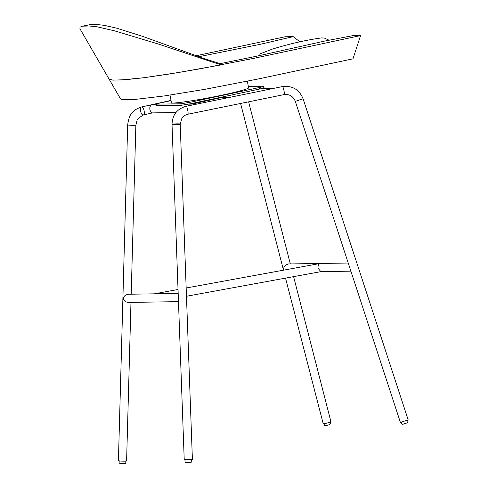 <?xml version="1.0" encoding="UTF-8"?>
<svg xmlns="http://www.w3.org/2000/svg" width="488" height="488" viewBox="0 0 488 488"><rect width="100%" height="100%" fill="white"/><g stroke="black" fill="none" stroke-linecap="round" stroke-linejoin="round"><path stroke-width="0.73" d="M229.756 97.356L220.863 97.295M178.266 295.996L178.376 299.022M154.299 293.837L128.393 294.246C125.081 294.892 123.409 296.497 123.391 299.053C124.227 300.974 125.849 302.096 128.259 302.432L178.474 301.645M349.457 266.771L350.366 269.547M348.231 263.026L288.518 263.959C285.626 264.771 283.973 266.375 283.558 268.766L284.059 270.065M186.166 287.999L319.652 263.557C318.493 263.874 317.95 265.429 318.017 268.229L320.89 271.633M154.44 293.831L155.099 293.825M401.124 422.169L407.443 420.101M191.65 459.891L192.406 459.629C192.571 459.104 183.952 459.44 184.232 459.928L185.007 460.129M285.529 278.117L323.166 423.535C324.52 423.999 331.193 422.12 330.827 421.315L293.599 276.641M130.973 302.389L126.599 460.928C126.801 461.416 118.078 461.148 118.419 460.702L127.685 124.843C127.344 125.288 136.06 125.556 135.865 125.068L131.199 294.203M186.105 459.623L185.001 459.903L185.062 461.678C184.555 462.453 186.032 462.734 189.49 462.514C191.229 462.423 191.967 462.063 191.705 461.441L191.644 459.659L186.105 459.623M403.082 424.212L407.663 422.687L408.029 422.09L407.437 420.089L401.386 422.059L401.667 423.834L402.088 424.316L403.027 424.231M81.734 26.309L90.542 24.565L96.575 24.479L104.279 25.339L116.882 28.237L142.161 36.21L204.094 58.578L221.729 64.172L221.515 64.831L213.994 62.604L158.204 43.987L114.552 30.848L97.203 26.816L89.133 25.98L82.527 26.169L80.099 27.127L79.849 28.182L80.337 29.463L109.19 79.288L113.173 80.123L125.691 79.697L143.862 77.72L169.519 73.987L200.013 68.82L253.284 58.45L360.571 35.581L352.543 35.703L324.709 41.071L257.981 55.919L220.003 63.69M221.515 64.831L176.833 72.803L143.862 77.72L120.432 80.026L112.27 80.087L109.19 79.288L120.524 98.887L121.122 99.284L125.434 99.698L136.243 99.29L164.151 95.959L205.326 89.249L257.359 79.147L352.983 58.822L360.571 35.581M329.071 40.199L324.245 38.027L321.348 37.918C305.854 40.083 289.524 43.81 272.359 49.105L259.006 54.26M299.974 41.84L293.203 36.637L259.836 44.39L198.829 56.718M293.203 36.637L285.181 36.765L196.158 55.748M248.349 86.449L263.374 86.211C264.337 86.278 262.922 86.736 259.122 87.572L189.716 102.376L180.883 103.804L156.227 104.121L156.52 105.628L156.904 105.689L181.176 105.31L190.003 103.877L259.409 89.078C263.209 88.237 264.63 87.785 263.666 87.718M156.904 105.689L156.618 104.188C155.654 104.121 157.069 103.663 160.869 102.828L171.062 100.65M263.374 86.211L263.764 86.272L264.051 87.779M247.343 81.222L248.606 87.773C249.447 88.615 236.552 92.11 222.76 95.001C200.117 99.948 169.098 104.53 171.447 102.62L169.995 95.099M156.331 104.652L150.926 105.042L149.834 107.134L149.84 109.483C150.603 112.014 151.524 113.149 152.61 112.887M295.508 101.291L303.097 98.814L295.508 101.291M178.285 296.387L172.026 124.403C171.745 123.915 180.365 123.58 180.206 124.111L180.188 124.147C179.968 124.635 171.861 124.904 172.026 124.403C172.349 114.887 177.053 108.842 186.154 106.274L282.375 86.596C283.278 86.236 284.919 93.867 284.12 94.544L284.016 94.611C289.372 93.946 293.135 96.197 295.319 101.358L349.591 267.18M186.154 106.274C187.056 105.914 188.697 113.545 187.898 114.222L284.016 94.611M192.406 459.629L180.206 124.111L181.92 118.175C183.781 115.894 185.739 114.601 187.795 114.29M142.752 114.93C140.66 114.344 139.403 107.293 141.483 106.988L141.483 106.988C143.576 106.189 145.68 114.595 143.265 114.973L138.128 118.456L137.165 119.999L135.865 125.068M119.926 463.246L124.952 463.472L119.926 463.246M186.709 462.203C185.391 462.581 186.526 462.667 190.119 462.447C191.436 462.063 190.302 461.983 186.709 462.203M402.85 424.273L407.297 422.828L402.85 424.273M181.176 105.31L180.883 103.804M190.003 103.877L189.716 102.376M259.409 89.078L259.122 87.572M261.184 88.676L273.103 88.493M154.568 293.837L178.175 293.465M320.64 271.639L350.896 271.163M178.035 289.494L154.245 293.849M320.909 271.633L186.465 296.265M350.25 269.205L400.392 422.394M282.375 86.596C292.306 85.412 299.211 89.481 303.097 98.814L408.169 419.851M184.232 459.928L178.364 298.625M290.329 263.929L248.624 101.852M283.485 270.175L240.596 103.493M171.02 100.406L141.483 106.988C130.552 110.508 128.771 117.053 127.685 124.843M221.753 97.478L192.101 104.09M152.598 112.893L143.265 114.973M323.648 423.163L324.587 425.457C327.155 426.238 332.035 423.383 330.522 423.212L330.083 421.504M125.831 460.904L125.782 462.685C126.648 464.265 117.724 463.685 119.133 462.502L119.182 460.721M152.476 112.893L175.93 112.527M188.722 104.145L197.219 104.011"/></g></svg>
